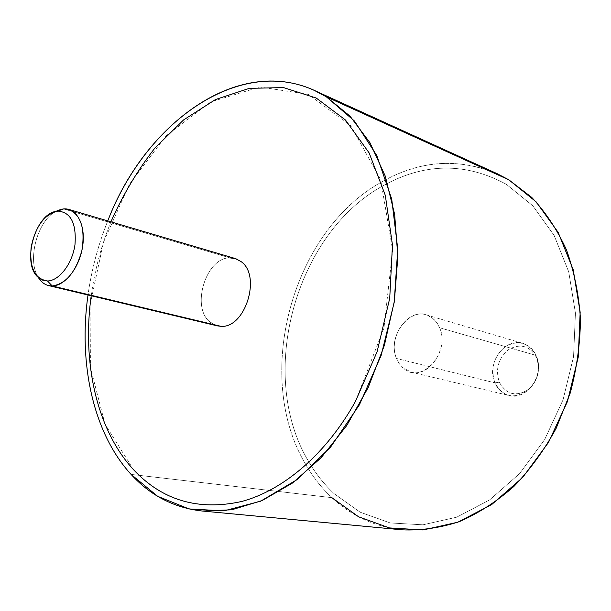 <?xml version="1.0" encoding="UTF-8"?>
<svg xmlns="http://www.w3.org/2000/svg" width="611" height="611" viewBox="0 0 611 611"><rect width="100%" height="100%" fill="white"/><g stroke="black" fill="none" stroke-linecap="round" stroke-linejoin="round"><path stroke-width="0.46" stroke-dasharray="3.06 2.29" d="M402.175 529.836C375.078 526.881 351.646 516.158 331.872 497.66L131.09 474.403L331.872 497.66C321.837 488.22 313.214 477.328 306.004 464.971C252.755 376.75 291.34 232.043 381.447 182.055C419.536 160.388 458.105 157.6 497.148 173.684M107.757 220.907C98.188 244.805 91.604 269.504 87.999 294.998C91.604 269.504 98.188 244.805 107.757 220.907M355.449 401.412L383.96 328L392.644 250.235L380.661 179.687L350.829 125.858L308.463 94.415L259.812 86.968L210.726 101.953L166.032 135.856L129.402 184.224L103.465 242.262L90.084 305.026L90.436 367.448L105.046 424.21L133.526 469.691M508.803 179.802C466.605 157.164 424.156 157.921 381.447 182.055C291.34 232.043 252.755 376.75 306.004 464.971C313.214 477.328 321.837 488.22 331.872 497.66M506.305 184.285L532.8 205.785L554.131 235.441L568.742 271.887L575.432 313.137L573.553 356.694L563.067 399.77L544.653 439.584L519.587 473.632L489.61 499.92L456.723 517.173L422.957 524.811L390.23 522.947L360.169 512.209L334.102 493.65C324.395 484.576 316.032 474.09 309.021 462.191C256.597 376.292 294.449 234.357 382.685 185.973C424.248 162.732 465.452 162.175 506.305 184.285C465.452 162.175 424.248 162.74 382.685 185.973C294.449 234.364 256.605 376.292 309.021 462.191C316.032 474.083 324.395 484.576 334.102 493.65L360.169 512.209L390.23 522.947L422.965 524.811L456.723 517.173L489.61 499.92L519.587 473.632L544.653 439.592L563.075 399.77L573.553 356.694L575.44 313.137L568.742 271.887L554.131 235.441L532.8 205.785L506.305 184.285M396.501 358.466C385.976 334.79 413.41 302.689 432.015 317.743L436.376 322.058L439.592 327.74C450.964 352.127 421.682 384.785 403.734 368.563L399.541 364.141L396.501 358.466L399.029 363.4L402.428 367.448L410.982 372.099C429.472 377.804 448.978 347.957 439.592 327.74L536.03 355.381C545.363 373.993 527.018 400.961 509.078 395.516C502.593 393.79 497.858 389.566 494.872 382.853L396.501 358.466L494.872 382.853C485.829 363.904 504.694 337.058 522.97 343.405C528.805 345.238 533.159 349.225 536.03 355.381L439.592 327.74L437.423 323.555L434.009 319.408L432.015 317.743L426.241 314.871C407.4 308.272 387.481 337.914 396.501 358.466M536.45 357.42C529.653 345.811 520.435 343.153 508.78 349.439C498.339 358.168 495.177 369.082 499.302 382.173C505.732 393.874 514.89 396.722 526.781 390.727C537.588 381.906 540.811 370.808 536.45 357.42L536.03 355.381C528.492 342.511 518.273 339.579 505.381 346.574C493.833 356.259 490.328 368.349 494.872 382.853L499.302 382.173C495.177 369.082 498.339 358.168 508.78 349.439C520.435 343.153 529.653 345.811 536.45 357.42L537.298 359.612C540.246 370.747 537.672 380.401 529.569 388.588C516.883 397.333 506.794 395.195 499.302 382.173L494.872 382.853C503.143 397.295 514.317 399.678 528.393 389.994C537.39 380.897 540.246 370.174 536.97 357.817L536.03 355.381L536.45 357.42M91.199 295.762C94.713 270.306 101.289 245.668 110.912 221.839M217.287 325.862L209.924 321.982C190.685 306.943 206.121 257.277 229.927 257.857L63.643 208.924L229.927 257.857C206.121 257.277 190.685 306.943 209.924 321.982L215.087 325.167L220.938 326.312M229.927 257.857L235.25 258.522M56.334 211.154C37.431 220.082 26.601 260.698 38.546 277.852M38.325 277.501C26.808 260.278 37.401 220.548 55.968 211.345M410.982 372.099L509.078 395.516M426.241 314.871L522.97 343.405M528.393 389.994L529.569 388.588M536.97 357.817L537.298 359.612"/><path stroke-width="0.92" d="M314.344 90.42C237.312 55.143 145.197 123.728 107.757 220.907C146.946 118.144 248.127 48.33 326.381 96.851L314.344 90.42L497.148 173.684L508.803 179.802L326.381 96.851L354.464 121.039L376.827 155.599L391.712 199.026L397.746 248.96L394.21 302.285L381.149 355.426L359.428 404.765L330.643 447.038L296.915 479.727L260.576 501.219L223.939 510.88L189.082 508.948L157.707 496.338L131.09 474.403C93.101 433.008 78.269 363.4 87.999 294.998C78.269 363.4 93.101 433.008 131.09 474.403C150.512 495.666 174.211 507.871 202.18 511.017L231.722 509.803L262.211 500.516L292.425 483.072L321.058 457.822L346.75 425.546L368.219 387.519L384.372 345.375L394.393 301.086L397.837 256.727L394.645 214.362L385.136 175.846L369.968 142.73L350.034 116.159L326.381 96.851L508.803 179.802L531.784 197.452C545.631 212.2 557.186 229.66 566.458 249.846C574.149 271.315 578.816 294.303 580.45 318.797C580.221 343.718 576.807 368.486 570.2 393.11L556.231 428.166C544.294 450.101 530.18 469.523 513.897 486.432C496.697 501.555 478.52 513.286 459.38 521.618C440.057 527.896 420.987 530.638 402.175 529.836L202.18 511.017M133.526 469.691C162.335 500.432 198.384 511.033 241.689 501.486C283.389 490.328 326.289 454.034 355.449 401.412C326.282 454.034 283.389 490.328 241.689 501.486C198.384 511.033 162.327 500.432 133.526 469.691C96.576 429.709 81.95 362.254 91.199 295.762M331.872 497.66L358.604 516.799L389.459 527.927L423.102 529.958L457.845 522.199L491.718 504.526L522.619 477.512L548.464 442.486L567.459 401.48L578.25 357.099L580.167 312.229L573.225 269.764L558.118 232.287L536.107 201.829L508.803 179.802M110.912 221.839C122.887 194.863 137.513 170.324 154.774 148.206L183.506 119.985L215.446 99.555L249.311 88.358L283.512 87.579L316.246 98.043L345.475 120.008L369.143 152.926L385.312 195.367L392.461 244.904L389.726 298.298L377.094 351.76L355.442 401.412M38.546 277.852C41.204 281.999 44.565 284.581 48.62 285.597L52.241 285.979L220.938 326.312L52.241 285.979C66.019 283.848 75.901 272.025 81.889 250.502C85.311 228.674 80.996 214.988 68.928 209.451L235.25 258.522L241.139 261.638C261.668 275.844 245.156 328.519 220.938 326.312C245.156 328.519 261.668 275.844 241.139 261.638L235.831 258.705L229.927 257.857M68.928 209.451L63.643 208.924L56.334 211.154M220.938 326.312L217.287 325.862L48.62 285.597M55.968 211.345L61.161 209.313L63.643 208.924L55.616 211.429C34.697 214.95 21.675 263.784 38.058 277.257L42.457 280.075L47.475 280.961C34.751 278.967 29.32 267.641 31.169 246.981C35.553 226.276 44.45 214.308 57.854 211.078C70.868 212.2 76.574 223.435 74.97 244.774C72.274 263.868 59.152 280.907 47.475 280.961L52.241 285.979C48.307 286.017 44.832 284.642 41.815 281.847L38.325 277.501M52.241 285.979L47.475 280.961C59.152 280.907 72.274 263.868 74.97 244.774C76.574 223.435 70.868 212.2 57.854 211.078L63.643 208.924C76.65 207.664 85.846 224.985 82.684 246.096C79.72 267.19 65.171 285.979 52.241 285.979M41.815 281.847L38.058 277.257M61.161 209.313L55.616 211.429"/></g></svg>
